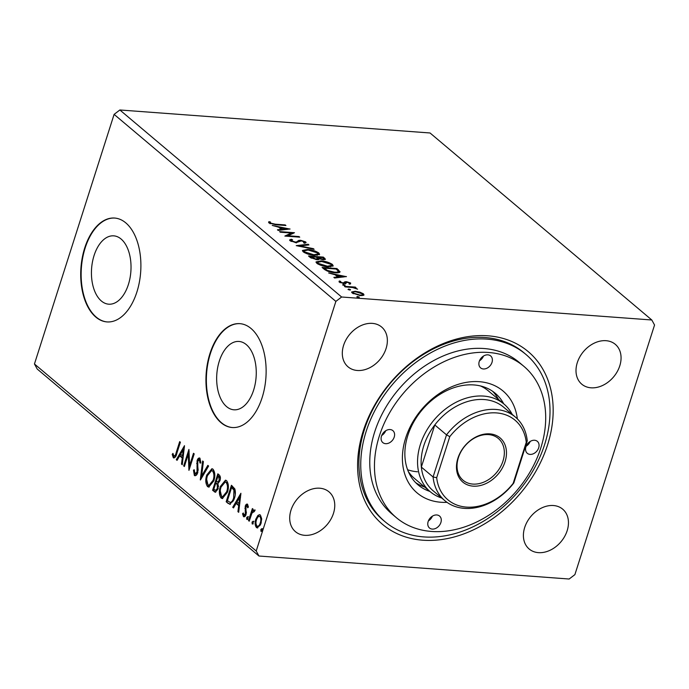 <?xml version="1.0" encoding="UTF-8"?>
<svg xmlns="http://www.w3.org/2000/svg" width="689" height="689" viewBox="0 0 689 689"><rect width="100%" height="100%" fill="white"/><g stroke="black" fill="none" stroke-linecap="round" stroke-linejoin="round"><path stroke-width="1.03" d="M128.395 284.497A34.269 19.705 -85.8 0 0 113.763 235.845A34.269 19.705 -85.8 0 0 94.066 255.541A34.269 19.705 -85.8 0 0 108.698 304.185A34.269 19.705 -85.8 0 0 128.395 284.497M253.63 390.103A34.269 19.705 -85.8 0 0 238.997 341.451A34.269 19.705 -85.8 0 0 219.291 361.148A34.269 19.705 -85.8 0 0 233.933 409.8A34.269 19.705 -85.8 0 0 253.63 390.103M262.13 397.596A52.08 29.946 -85.8 0 0 239.884 323.658A52.08 29.946 -85.8 0 0 209.947 353.586A52.08 29.946 -85.8 0 0 232.184 427.524A52.08 29.946 -85.8 0 0 262.13 397.596M240.099 323.675A52.08 29.946 -85.8 0 0 210.369 353.621A52.08 29.946 -85.8 0 0 232.4 427.542M136.896 291.99A52.08 29.946 -85.8 0 0 114.658 218.051A52.08 29.946 -85.8 0 0 84.713 247.98A52.08 29.946 -85.8 0 0 106.959 321.918A52.08 29.946 -85.8 0 0 136.896 291.99M114.865 218.068A52.08 29.946 -85.8 0 0 85.143 248.014A52.08 29.946 -85.8 0 0 107.165 321.935M333.476 513.339A26.036 19.671 130.1 0 0 329.015 491.86A26.036 19.671 130.1 0 0 290.991 510.187A26.036 19.671 130.1 0 0 295.443 531.667A26.036 19.671 130.1 0 0 333.476 513.339M619.781 365.825A26.036 19.671 130.1 0 0 615.32 344.345A26.036 19.671 130.1 0 0 577.287 362.681A26.036 19.671 130.1 0 0 581.749 384.161A26.036 19.671 130.1 0 0 619.781 365.825M567.176 530.659A26.036 19.671 130.1 0 0 562.715 509.18A26.036 19.671 130.1 0 0 524.682 527.516A26.036 19.671 130.1 0 0 529.143 548.995A26.036 19.671 130.1 0 0 567.176 530.659M386.081 348.505A26.036 19.671 130.1 0 0 381.62 327.025A26.036 19.671 130.1 0 0 343.596 345.353A26.036 19.671 130.1 0 0 348.048 366.832A26.036 19.671 130.1 0 0 386.081 348.505M363.181 431.176A113.005 85.358 -49.9 0 1 488.001 335.81A113.005 85.358 -49.9 0 1 547.583 444.844A113.005 85.358 -49.9 0 1 422.77 540.202A113.005 85.358 -49.9 0 1 363.181 431.176M525.888 354.404L524.062 352.863A109.362 82.602 130.1 0 0 364.326 429.85A109.362 82.602 130.1 0 0 383.05 520.066L384.884 521.607A109.362 82.602 130.1 0 0 423.821 536.912A109.362 82.602 130.1 0 0 534.018 468.899A109.362 82.602 130.1 0 0 525.888 354.404A109.362 82.602 130.1 0 0 486.942 339.109A109.362 82.602 130.1 0 0 376.745 407.113A109.362 82.602 130.1 0 0 384.884 521.607M280.302 232.21L279.596 231.616L294.47 232.718L287.95 235.75L299.035 236.568L299.741 237.162L284.867 236.06L291.369 233.028L280.302 232.21M296.227 245.637L308.172 244.268L308.93 244.914L299.87 245.956L313.374 248.66L314.141 249.306L296.227 245.637M318.843 259.469L319.076 258.737C319.291 259.503 318.507 259.813 316.716 259.675L310.343 257.54L308.517 256.007L323.391 257.109L325.441 259.253L323.098 259.693L319.076 258.737L319.11 259.185M339.763 272.215L339.987 271.518C339.798 272.646 338.118 273.051 334.966 272.732C330.78 272.499 327.197 271.337 324.218 269.244L322.099 267.453L336.964 268.555L339.996 271.897M359.787 292.119L363.482 293.85L363.577 295.305L360.399 295.598L352.225 293.014L351.631 291.981L355.248 291.258L359.787 292.119L359.641 292.567M364.05 294.866L363.577 295.305M344.457 286.314L355.326 287.115L356.024 287.709L354.43 287.589L357.6 289.182L352.647 287.546L345.163 286.908L344.457 286.314M350.649 283.024L350.46 284.057L349.116 283.635L349.357 282.964L347.213 282.283L345.344 283.498L343.897 283.567L339.272 282.085L339.298 280.974L340.711 281.388L340.53 282.12L343.139 282.972L345.008 281.758L346.464 281.689L350.649 283.024L350.46 284.057L350.649 283.024M349.116 283.635L349.357 282.964M346.395 282.352L345.344 283.498M339.272 282.085L339.298 280.974L339.022 281.835M340.711 281.388L340.34 282.714M343.794 283.558L344.379 282.361M275.333 224.192L285.22 224.924L285.926 225.51L275.884 224.769L269.003 222.978L268.994 221.651L270.493 222.03L270.519 223.081L275.333 224.192L275.161 224.709M268.589 222.125L268.994 221.651L268.693 222.59L270.131 222.96M270.493 222.03L269.993 223.598M341.623 297.002L651.803 319.989L654.55 325.019L574.893 574.626L569.14 579.018L258.961 556.023L256.213 551.002L335.87 301.394L341.623 297.002L119.86 109.982L430.039 132.977L651.803 319.989M346.446 276.556L334.621 278.02L333.855 277.374L337.688 276.935L335.121 274.773L328.653 272.982L346.412 276.668M343.07 285.168L343.277 284.514L345.103 285.1L344.448 285.504L342.631 284.919L343.277 284.514L342.631 284.919M344.982 285.487L344.448 285.504M357.238 297.114L357.445 296.459L359.27 297.045L358.616 297.45L356.79 296.864L357.445 296.459L356.79 296.864M359.15 297.433L358.616 297.45M348.453 289.716L348.668 289.053L350.494 289.638L349.84 290.043L348.014 289.458L348.668 289.053L348.014 289.458M350.365 290.026L349.84 290.043M321.04 260.89C325.225 261.165 329.015 262.337 332.391 264.404L333.192 265.825L328.136 266.824C323.933 266.548 320.152 265.368 316.811 263.293L316.036 261.906L321.04 260.89L320.867 261.441M307.458 249.444C311.652 249.711 315.433 250.882 318.809 252.949L319.61 254.37L314.554 255.369C310.351 255.094 306.579 253.914 303.229 251.838L302.454 250.46L307.458 249.444L307.285 249.986M304.417 242.252L305.434 242.864L305.735 241.925L304.977 243.226L303.513 242.692L304.202 241.805L301.394 240.892L296.003 242.649L290.052 240.728L289.621 239.944L291.249 239.238L292.575 239.772L291.525 240.797L295.323 242.054L296.554 241.968L298.725 240.427L300.628 240.289L305.735 241.925L306.097 242.606M290.982 241.314L291.292 240.332L291.309 241.477M304.125 243.174L304.202 241.805M290.026 228.972L278.192 230.436L277.434 229.79L281.258 229.351L278.692 227.189L272.224 225.398L289.983 229.084M335.87 301.394L114.107 114.374L34.45 363.981L37.197 369.011L258.961 556.023M252.062 522.116L253.087 521.237L253.233 523.097L252.208 523.984L252.062 522.116L253.931 521.297M246.679 517.568L247.704 516.69L247.851 518.559L246.826 519.437L246.679 517.568L248.548 516.759M240.909 493.264L238.695 512.315L237.929 511.669L238.678 505.597L236.112 503.435L233.493 507.931L232.727 507.285L240.909 493.264M220.351 486.477L225.475 480.181L226.603 480.664C228.696 483.721 228.963 487.605 227.396 492.325L222.314 498.56L221.126 498.044C219.076 494.995 218.818 491.145 220.351 486.477L221.195 486.537L225.897 480.259M184.488 445.68L182.266 464.731L181.5 464.085L182.249 458.013L179.683 455.851L177.064 460.338L176.298 459.701L184.488 445.68M194.858 473.739L197.028 472.025L197.088 460.657C197.76 458.512 198.716 457.685 199.948 458.185L200.818 462.465L199.948 463.017L199.397 459.864L197.812 461.182L197.726 472.637C196.925 475.1 195.805 476.047 194.367 475.47L193.471 470.139L194.307 469.786L194.858 473.739L196.184 474.006M199.388 457.935L199.948 458.185M199.397 459.864L200.249 459.933L199.397 459.864M195.047 475.772L194.367 475.47L195.22 475.539L194.246 471.371M206.769 475.022L211.893 468.727L213.022 469.209C215.114 472.266 215.381 476.151 213.814 480.87L208.733 487.106L207.544 486.589C205.494 483.54 205.236 479.69 206.769 475.022L207.613 475.091L212.315 468.804M260.838 529.522L261.863 528.635L262.009 530.504L260.985 531.383L260.838 529.522L262.716 528.704M34.45 363.981L256.213 551.002M212.591 490.301L217.853 473.817L219.145 474.91C220.489 476.202 220.756 478.157 219.937 480.767L217.965 483.549L218.06 488.983L215.304 492.247L212.591 490.301L213.435 490.361L218.534 474.394M200.292 479.932L202.626 460.984L203.393 461.63L201.627 476.004L207.837 465.376L208.603 466.022L200.465 479.949M173.852 456.023C174.98 455.937 175.755 454.8 176.186 452.595L179.683 441.632L180.389 442.226L176.832 453.353C176.16 456.583 174.989 458.039 173.318 457.72L172.207 454.37L172.965 453.396L173.852 456.023L174.705 456.092C175.824 456.006 176.599 454.861 177.039 452.664L180.372 442.209M173.972 458.021L173.318 457.72L174.171 457.789L173.051 454.43L172.207 454.37M184.376 466.505L183.67 465.919L188.932 449.435L189.578 465.575L193.497 453.284L194.203 453.879L188.941 470.363L188.286 454.249L184.376 466.505M228.292 503.547L226.173 501.756L231.426 485.271L234.794 488.863C235.681 491.972 235.535 495.167 234.355 498.457L229.945 504.348L226.173 501.756M248.333 506.51L247.144 505.769L245.947 506.811L246.059 514.382C245.448 516.319 244.586 517.069 243.467 516.612L242.545 513.761L243.303 512.986L243.863 515.062L245.336 513.848L245.224 506.277C245.775 504.503 246.559 503.823 247.575 504.245L248.384 507.104L247.644 507.793L246.929 505.666L247.523 505.795M244.001 516.845L243.467 516.612L244.319 516.672L243.389 513.822M243.863 515.062L245.008 515.26L246.188 513.916L245.336 513.848M247.084 504.029L247.575 504.245M254.353 511.402L251.95 513.116L249.229 521.203L248.531 520.608L252.372 508.568L253.078 509.154L252.51 510.928L254.362 509.981L254.766 510.842L254.026 511.841L253.552 511.264L254.129 511.384M257.875 515.467L259.503 514.674L260.408 515.071L261.665 518.645L260.976 523.502L257.333 527.946L256.429 527.533C254.913 525.362 254.715 522.563 255.826 519.161L257.875 515.467L259.925 514.769M114.107 114.374L119.86 109.982M261.837 531.452L261.691 529.583M215.726 492.196L214.417 491.843M215.261 491.903L213.435 490.361M218.508 486.537L218.043 484.574L215.786 483.075L213.831 489.207L215.648 490.422L217.362 488.389L217.199 484.513L215.786 483.075M215.648 490.422L216.501 490.482L218.249 488.303M220.359 478.743L219.593 476.779L218.008 476.099L216.329 481.387L218.473 482.24L220.144 480.052M219.593 476.779L218.008 476.099M220.075 480.267L219.231 480.207L218.74 476.719M217.621 482.179L219.231 480.207M218.043 484.574L217.199 484.513M218.206 488.449L217.362 488.389M209.163 487.089L207.544 486.589M208.397 486.649L206.717 479.57M207.286 476.228L207.613 475.091M213.969 480.336L213.116 480.276C214.348 476.53 214.15 473.421 212.513 470.931L211.652 470.553L207.475 475.608C206.244 479.329 206.442 482.421 208.061 484.875L209.878 485.349L214.167 479.673M214.667 477.021L213.366 470.992L211.652 470.553M213.366 470.992L212.513 470.931M209.025 485.289L213.116 480.276M201.334 478.45L201.636 476.004L202.471 476.073L208.431 465.876M194.281 470.199L193.471 470.139M195.71 473.799L197.881 472.086L197.028 472.025M198.156 470.389L197.312 470.208M198.165 470.277L197.502 463.533L196.649 463.473M197.502 463.533L197.545 462.629M197.734 461.466L197.941 460.717L197.088 460.657M197.941 460.717L199.776 458.064M200.8 463.077L200.249 459.933M182.335 464.145L181.5 464.085M179.683 455.851L180.535 455.911L183.085 458.064L182.249 458.013M177.314 459.907L176.298 459.701M177.151 459.761L184.411 447.325M182.49 456.066L183.274 449.702L180.527 454.413L183.326 456.127M184.109 449.771L183.274 449.702M189.139 451.51L184.523 465.979L183.67 465.919M194.186 453.862L190.422 465.643L189.578 465.575M189.57 468.382L189.139 454.309L188.286 454.249M222.745 498.543L221.126 498.044M221.979 498.104L220.299 491.024M220.868 487.683L221.195 486.537M227.542 491.791L226.698 491.722C227.93 487.984 227.732 484.867 226.095 482.378L225.234 482.007L221.048 487.063C219.825 490.783 220.015 493.875 221.643 496.33L223.46 496.803L227.74 491.119M228.248 488.467L226.948 482.446L225.234 482.007M226.948 482.446L226.095 482.378M222.607 496.743L226.698 491.722M227.017 501.816L232.115 485.848M230.35 504.331L229.144 503.607M235.225 494.728L234.777 490.172L232.443 487.614L231.59 487.554L227.413 500.653L230.178 502.462C231.762 502.048 232.916 500.515 233.649 497.863L233.924 490.112L231.59 487.554M230.178 502.462L231.03 502.522C232.606 502.109 233.769 500.576 234.501 497.923L234.734 497.148M234.777 490.172L233.924 490.112M234.501 497.923L233.649 497.863M238.764 511.738L237.929 511.669M236.112 503.435L236.964 503.495L239.514 505.648L238.678 505.597M233.743 507.492L232.727 507.285M233.571 507.345L240.84 494.909M238.919 503.65L239.703 497.294L236.956 501.997L239.755 503.719M240.539 497.355L239.703 497.294M243.363 513.822L242.545 513.761M246.378 512.926L245.542 512.564M246.386 512.625L246.033 510.747L245.189 510.687M246.033 510.747L245.715 508.387L244.862 508.327M245.715 508.387L245.809 507.449M245.904 506.983L246.076 506.346L245.224 506.277M246.076 506.346L247.497 504.184M247.67 519.506L247.523 517.637M253.061 509.145L249.384 520.677L248.531 520.608M255.214 510.041L252.51 510.928M253.061 524.045L252.915 522.176M257.772 527.912L256.429 527.533M257.273 527.602L255.998 523.614M256.42 520.126L256.678 519.222L255.826 519.161M256.678 519.222L258.719 515.527M257.746 526.12C259.21 526.603 260.339 525.561 261.122 522.985L261.243 522.589M261.665 519.652L260.778 516.612L259.934 516.543C258.444 516.104 257.316 517.181 256.523 519.764C255.679 522.288 255.8 524.381 256.894 526.06L258.366 526.387M261.122 522.985L260.27 522.925C261.114 520.393 261.002 518.266 259.934 516.543L260.778 516.612M256.894 526.06C258.366 526.542 259.486 525.5 260.27 522.925M285.057 225.449L285.22 224.924M270.191 222.978L269.976 223.649M270.312 223.736L270.519 223.081M337.446 277.693L337.688 276.935L338.428 277.581M335.913 275.445L336.792 275.617M342.769 276.814L343.622 276.987M338.91 276.797L342.924 276.341L336.947 275.144L338.91 276.797L338.669 277.555M342.674 277.099L342.924 276.341M336.654 276.065L336.947 275.144M339.134 281.956L340.151 282.257M342.976 283.463L343.139 282.972M344.078 283.3L345.008 281.758M344.707 282.697L346.162 282.628M346.214 282.456L346.464 281.689M349.478 283.446L350.348 283.971M355.154 287.649L355.326 287.115M362.535 294.332L363.181 294.789L363.482 293.85M363.181 294.789L363.637 295.28M351.752 292.515L353.311 292.17M355.068 291.809L355.248 291.258M353.354 293.755L353.164 292.377L352.846 293.462M362.018 295.633L362.526 294.444L362.138 293.747L355.937 291.843C353.612 291.645 352.82 292.067 353.56 293.109L359.684 295.004C362.018 295.202 362.836 294.78 362.138 293.747M359.52 295.512L359.684 295.004M323.348 268.512L324.192 268.572M336.671 269.485L336.964 268.555M337.257 269.993L339.686 272.456M337.619 272.775L338.213 271.096L336.146 269.037L324.321 268.159L327.335 270.407L334.268 272.138C336.861 272.405 338.17 272.052 338.213 271.096M324.028 269.089L324.321 268.159M334.096 272.655L334.268 272.138M327.146 271.018L327.335 270.407M331.357 264.817L332.089 265.343L332.391 264.404M332.089 265.343L332.856 266.255M316.079 262.414L318.215 261.811M327.266 266.746L327.43 266.23L331.469 265.429L330.892 264.318L321.746 261.484L317.707 262.302L317.534 263.818M330.703 266.85L331.469 265.429M318.068 264.137L318.309 263.379L327.43 266.23M317.707 262.302L318.309 263.379M309.766 257.057L310.61 257.126M316.819 257.583L317.663 257.643M323.089 258.031L323.391 257.109M323.546 258.435L324.889 259.624M317.328 259.701L317.569 258.349L316.277 257.118L310.748 256.713L316.018 259.081L317.569 258.349M322.211 259.598L322.366 259.098C323.761 259.202 324.071 258.9 323.296 258.203L322.564 257.583L317.801 257.23L317.5 258.177L318.929 259.219M323.442 259.822L323.296 258.203M317.853 258.478L318.154 257.531L322.366 259.098M315.855 259.581L316.018 259.081M311.29 258.186L311.549 257.385M310.446 257.634L310.748 256.713M317.775 253.371L318.507 253.897L318.809 252.949M318.507 253.897L319.274 254.801M302.497 250.96L304.633 250.357M313.693 255.292L313.857 254.775L317.887 253.974L317.31 252.863L308.164 250.038L304.125 250.848L303.952 252.363M317.121 255.395L317.887 253.974M304.486 252.682L304.727 251.933L313.857 254.775M304.125 250.848L304.727 251.933M298.862 246.24L299.818 246.137M307.923 245.034L308.172 244.268M299.724 246.412L299.87 245.956M313.228 249.125L313.374 248.66M289.802 240.478L290.947 240.177L291.249 239.238M295.159 242.562L295.323 242.054M296.33 242.666L296.554 241.968M296.253 242.916L298.423 241.365L298.725 240.427M298.423 241.365L300.326 241.236M300.43 240.917L300.628 240.289M291.232 233.442L292.946 233.571M287.778 236.275L287.95 235.75M298.871 237.102L299.035 236.568M286.064 236.146L291.068 233.976L291.369 233.028M281.017 230.109L281.258 229.351L281.999 229.997M279.484 227.861L280.363 228.033M286.34 229.23L287.192 229.403M282.481 229.213L286.495 228.748L280.518 227.551L282.481 229.213L282.24 229.971M286.254 229.515L286.495 228.748M280.225 228.481L280.518 227.551M487.881 354.844A7.812 5.9 130.1 0 0 480.009 359.701A7.812 5.9 130.1 0 0 480.595 367.874A7.812 5.9 130.1 0 0 483.377 368.968A7.812 5.9 130.1 0 0 491.248 364.111A7.812 5.9 130.1 0 0 490.663 355.937A7.812 5.9 130.1 0 0 487.881 354.844M534.569 440.254A7.812 5.9 130.1 0 0 526.697 445.111A7.812 5.9 130.1 0 0 527.274 453.293A7.812 5.9 130.1 0 0 530.056 454.387A7.812 5.9 130.1 0 0 537.928 449.529A7.812 5.9 130.1 0 0 537.351 441.348A7.812 5.9 130.1 0 0 534.569 440.254M436.783 514.967A7.812 5.9 130.1 0 0 428.911 519.825A7.812 5.9 130.1 0 0 429.488 527.998A7.812 5.9 130.1 0 0 432.27 529.092A7.812 5.9 130.1 0 0 440.142 524.234A7.812 5.9 130.1 0 0 439.565 516.061A7.812 5.9 130.1 0 0 436.783 514.967M390.103 429.548A7.812 5.9 130.1 0 0 382.231 434.406A7.812 5.9 130.1 0 0 382.808 442.588A7.812 5.9 130.1 0 0 385.59 443.682A7.812 5.9 130.1 0 0 393.462 438.824A7.812 5.9 130.1 0 0 392.885 430.642A7.812 5.9 130.1 0 0 390.103 429.548M447.006 502.324A66.661 50.349 -49.9 0 1 440.839 502.247A66.661 50.349 -49.9 0 1 405.692 437.937A66.661 50.349 -49.9 0 1 479.32 381.689A66.661 50.349 -49.9 0 1 517.361 418.895M503.702 403.823A59.891 45.233 130.1 0 0 495.296 393.324A59.891 45.233 130.1 0 0 473.972 384.944A59.891 45.233 130.1 0 0 413.624 422.185A59.891 45.233 130.1 0 0 418.077 484.892A59.891 45.233 130.1 0 0 429.841 491.403M415.579 482.558A59.891 45.233 130.1 0 0 424.622 487.002M431.521 531.452A98.949 74.739 130.1 0 0 531.228 469.924A98.949 74.739 130.1 0 0 523.864 366.324A98.949 74.739 130.1 0 0 488.639 352.484A98.949 74.739 130.1 0 0 388.932 414.011A98.949 74.739 130.1 0 0 396.287 517.611A98.949 74.739 130.1 0 0 431.521 531.452M523.864 366.324L519.17 362.371A98.949 74.739 130.1 0 0 483.936 348.522A98.949 74.739 130.1 0 0 384.238 410.058A98.949 74.739 130.1 0 0 391.593 513.649L396.287 517.611M407.595 469.743A57.282 43.269 130.1 0 0 417.456 471.776M408.267 471.448A57.282 43.269 130.1 0 0 414.537 478.502L430.194 491.696A57.282 43.269 -49.9 0 1 420.385 444.439A57.282 43.269 -49.9 0 1 504.055 404.116A57.282 43.269 -49.9 0 1 512.237 414.425M504.055 404.116L488.398 390.913A57.282 43.269 130.1 0 0 480.388 385.926M498.483 399.422A59.891 45.233 130.1 0 0 492.575 391.257M381.697 435.508A7.812 5.9 130.1 0 0 385.719 430.746M428.377 520.927A7.812 5.9 130.1 0 0 432.399 516.156M526.163 446.222A7.812 5.9 130.1 0 0 530.186 441.451M479.484 360.803A7.812 5.9 130.1 0 0 483.506 356.032M457.892 458.263A28.904 21.833 -49.9 0 1 489.81 433.872A28.904 21.833 -49.9 0 1 505.054 461.759A28.904 21.833 -49.9 0 1 473.128 486.15A28.904 21.833 -49.9 0 1 457.892 458.263M502.996 461.001A27.336 20.653 130.1 0 0 498.319 438.445A27.336 20.653 130.1 0 0 458.383 457.694A27.336 20.653 130.1 0 0 463.068 480.25A27.336 20.653 130.1 0 0 502.996 461.001M423.813 445.705A54.681 41.306 130.1 0 0 421.341 467.082A54.681 41.306 130.1 0 0 433.174 490.809L444.913 500.714A54.681 41.306 -49.9 0 1 433.08 476.977L421.341 467.082L434.785 424.958A54.681 41.306 130.1 0 0 423.813 445.705M441.727 498.026A57.282 43.269 -49.9 0 1 430.194 491.696M515.415 417.112L503.676 407.208A54.681 41.306 130.1 0 0 434.785 424.958L446.524 434.854A54.681 41.306 -49.9 0 1 515.415 417.112A54.681 41.306 -49.9 0 1 527.257 440.839L513.813 482.963A54.681 41.306 -49.9 0 1 444.913 500.714M436.68 477.701L433.08 476.977L446.524 434.854L449.779 436.645L436.68 477.701A52.08 39.333 130.1 0 0 466.444 507.104A52.08 39.333 130.1 0 0 513.159 483.377L526.267 442.312A52.08 39.333 130.1 0 0 496.502 412.918A52.08 39.333 130.1 0 0 449.779 436.645M513.159 483.377L513.813 482.963M526.267 442.312L527.257 440.839M216.992 483.437L216.139 483.377M197.838 466.668L196.985 466.599M177.039 452.664L176.186 452.595M232.899 488.001L232.055 487.941M338.049 270.665L338.351 269.726M324.795 269.7L325.079 268.796M324.381 259.133L324.683 258.194M297.459 242.106L297.76 241.167M270.303 222.409L270.002 223.357M349.521 283.308L349.22 284.247M345.999 282.791L345.697 283.739M340.323 281.706L340.022 282.645M344.345 282.49L344.044 283.437"/></g></svg>
